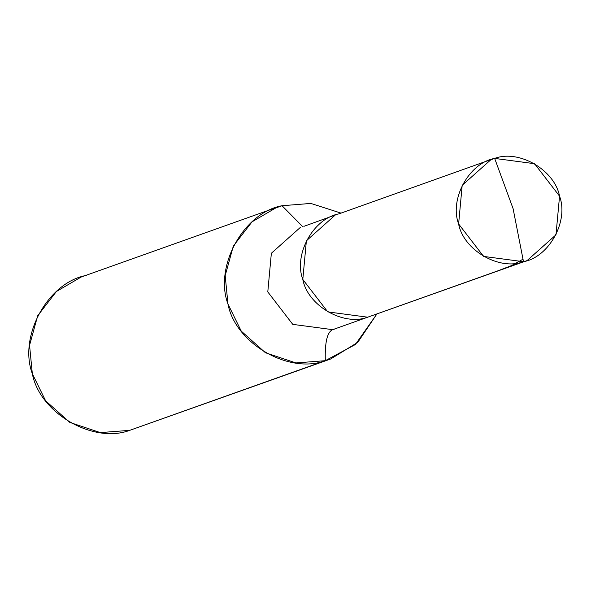 <?xml version="1.0" encoding="UTF-8"?>
<svg xmlns="http://www.w3.org/2000/svg" width="591" height="591" viewBox="0 0 591 591"><rect width="100%" height="100%" fill="white"/><g stroke="black" fill="none" stroke-linecap="round" stroke-linejoin="round"><path stroke-width="0.89" d="M527.076 260.587L367.698 317.197L527.076 260.587L555.983 234.819L559.551 196.16L534.574 163.707L494.66 158.41L487.612 160.922L494.66 158.41L513.091 208.63L523.5 261.71C499.181 270.9 463.492 250.141 458.616 223.959C449.219 199.027 469.047 162.976 494.66 158.41L513.091 208.63L523.5 261.71L367.698 317.197L327.783 311.9L302.806 279.447L306.382 240.788L335.282 215.021L306.382 240.788L302.806 279.447L327.783 311.9L367.698 317.197C343.371 326.387 307.689 305.621 302.806 279.447C293.417 254.514 313.237 218.463 338.857 213.89L491.091 159.533L462.184 185.308L458.616 223.959L483.593 256.413L523.5 261.71C549.12 257.144 568.941 221.093 559.551 196.16C554.676 169.979 518.987 149.22 494.66 158.41L491.091 159.533M336.249 328.544L332.681 329.667L292.767 324.37L267.789 291.917L271.358 253.258L300.265 227.491L271.358 253.258L267.789 291.917L292.767 324.37L332.681 329.667L367.698 317.197C343.371 326.387 307.689 305.621 302.806 279.447C293.417 254.514 313.237 218.463 338.857 213.89M86.404 275.399C47.982 282.254 18.247 336.331 32.335 373.734C39.656 412.998 93.186 444.137 129.673 430.359L325.309 360.687L355.398 344.509L376.799 314.102L357.747 342.374L330.665 358.996L325.309 360.687C324.784 342.3 327.244 331.965 332.681 329.667C327.244 331.965 324.784 342.3 325.309 360.687C288.822 374.465 235.292 343.327 227.971 304.062C213.89 266.659 243.625 212.583 282.047 205.727L302.681 226.626L282.047 205.727L276.691 207.419L252.054 221.824L233.327 246.078L225.186 275.657L227.971 304.062L241.254 331.115L265.44 352.738L295.928 362.926L325.309 360.687L129.673 430.359L100.285 432.59L69.804 422.41L45.61 400.787L32.335 373.734L29.55 345.329L37.691 315.742L56.418 291.496L81.048 277.09L276.691 207.419M303.84 226.36L335.282 215.021M271.468 209.495L282.047 205.727L310.836 203.43L340.815 213.048L310.836 203.43L282.047 205.727L271.468 209.495M129.673 430.359L330.665 358.996M523.013 259.19L511.607 265.566L497.533 270.959"/></g></svg>
